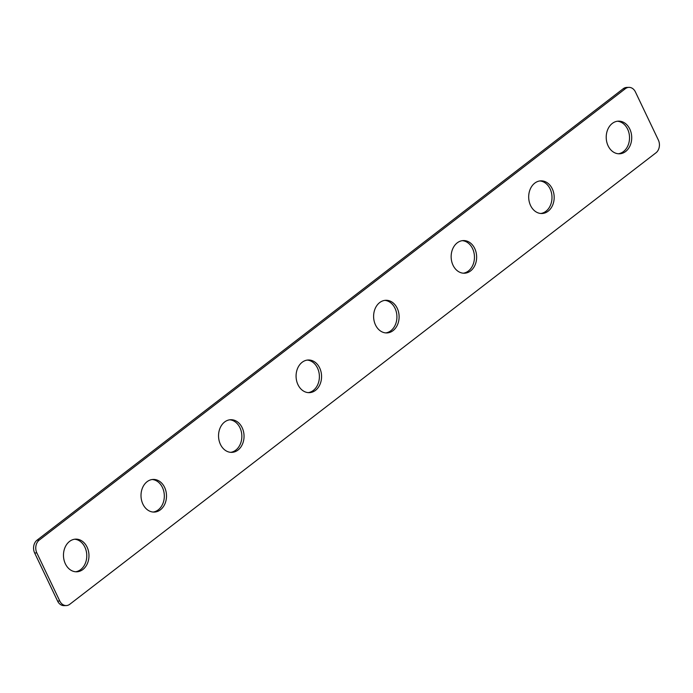<?xml version="1.0" encoding="UTF-8"?>
<svg xmlns="http://www.w3.org/2000/svg" width="693" height="693" viewBox="0 0 693 693"><rect width="100%" height="100%" fill="white"/><g stroke="black" fill="none" stroke-linecap="round" stroke-linejoin="round"><path stroke-width="1.04" d="M612.274 123.441A16.337 12.751 88.3 0 0 606.765 141.987A16.337 12.751 88.3 0 0 619.455 153.794A16.337 12.751 88.3 0 0 625.658 151.498A16.337 12.751 88.3 0 0 631.167 132.952A16.337 12.751 88.3 0 0 618.477 121.145A16.337 12.751 88.3 0 0 612.274 123.441M617.385 121.232A16.337 12.751 -91.7 0 1 629.123 133.688A16.337 12.751 -91.7 0 1 623.466 151.568A16.337 12.751 -91.7 0 1 618.364 153.768M534.736 183.151A16.337 12.751 88.3 0 0 529.235 201.706A16.337 12.751 88.3 0 0 541.926 213.513A16.337 12.751 88.3 0 0 548.12 211.209A16.337 12.751 88.3 0 0 553.629 192.663A16.337 12.751 88.3 0 0 540.938 180.856A16.337 12.751 88.3 0 0 534.736 183.151M539.847 180.951A16.337 12.751 -91.7 0 1 551.593 193.408A16.337 12.751 -91.7 0 1 545.937 211.278A16.337 12.751 -91.7 0 1 540.826 213.479M457.207 242.871A16.337 12.751 88.3 0 0 451.697 261.417A16.337 12.751 88.3 0 0 464.388 273.224A16.337 12.751 88.3 0 0 470.59 270.928A16.337 12.751 88.3 0 0 476.091 252.373A16.337 12.751 88.3 0 0 463.409 240.566A16.337 12.751 88.3 0 0 457.207 242.871M462.309 240.662A16.337 12.751 -91.7 0 1 474.055 253.118A16.337 12.751 -91.7 0 1 468.399 270.989A16.337 12.751 -91.7 0 1 463.288 273.198M379.669 302.581A16.337 12.751 88.3 0 0 374.159 321.128A16.337 12.751 88.3 0 0 386.85 332.935A16.337 12.751 88.3 0 0 393.052 330.639A16.337 12.751 88.3 0 0 398.562 312.093A16.337 12.751 88.3 0 0 385.871 300.286A16.337 12.751 88.3 0 0 379.669 302.581M384.78 300.372A16.337 12.751 -91.7 0 1 396.517 312.838A16.337 12.751 -91.7 0 1 390.869 330.708A16.337 12.751 -91.7 0 1 385.758 332.909M302.131 362.292A16.337 12.751 88.3 0 0 296.63 380.847A16.337 12.751 88.3 0 0 309.321 392.654A16.337 12.751 88.3 0 0 315.514 390.35A16.337 12.751 88.3 0 0 321.024 371.803A16.337 12.751 88.3 0 0 308.333 359.996A16.337 12.751 88.3 0 0 302.131 362.292M307.242 360.091A16.337 12.751 -91.7 0 1 318.988 372.548A16.337 12.751 -91.7 0 1 313.331 390.419A16.337 12.751 -91.7 0 1 308.22 392.628M224.601 422.011A16.337 12.751 88.3 0 0 219.092 440.557A16.337 12.751 88.3 0 0 231.783 452.364A16.337 12.751 88.3 0 0 237.985 450.069A16.337 12.751 88.3 0 0 243.494 431.514A16.337 12.751 88.3 0 0 230.804 419.715A16.337 12.751 88.3 0 0 224.601 422.011M229.712 419.802A16.337 12.751 -91.7 0 1 241.45 432.259A16.337 12.751 -91.7 0 1 235.793 450.129A16.337 12.751 -91.7 0 1 230.691 452.338M147.063 481.722A16.337 12.751 88.3 0 0 141.554 500.268A16.337 12.751 88.3 0 0 154.244 512.075A16.337 12.751 88.3 0 0 160.447 509.779A16.337 12.751 88.3 0 0 165.956 491.233A16.337 12.751 88.3 0 0 153.266 479.426A16.337 12.751 88.3 0 0 147.063 481.722M152.174 479.521A16.337 12.751 -91.7 0 1 163.92 491.978A16.337 12.751 -91.7 0 1 158.264 509.849A16.337 12.751 -91.7 0 1 153.153 512.049M69.534 541.432A16.337 12.751 88.3 0 0 64.025 559.987A16.337 12.751 88.3 0 0 76.715 571.794A16.337 12.751 88.3 0 0 82.909 569.499A16.337 12.751 88.3 0 0 88.418 550.944A16.337 12.751 88.3 0 0 75.728 539.137A16.337 12.751 88.3 0 0 69.534 541.432M74.636 539.232A16.337 12.751 -91.7 0 1 86.382 551.689A16.337 12.751 -91.7 0 1 80.726 569.559A16.337 12.751 -91.7 0 1 75.615 571.768M628.923 87.37L626.741 87.431A9.33 7.285 88.3 0 0 623.189 88.747L37.032 540.185A9.33 7.285 88.3 0 0 34.65 552.979L57.597 601.082A9.33 7.285 88.3 0 0 64.077 605.63L66.259 605.569A9.33 7.285 88.3 0 0 69.811 604.253L655.968 152.815A9.33 7.285 88.3 0 0 658.35 140.021L635.403 91.918A9.33 7.285 88.3 0 0 628.923 87.37A9.33 7.285 88.3 0 0 625.381 88.678L39.215 540.116A9.33 7.285 88.3 0 0 36.842 552.91L59.78 601.013A9.33 7.285 88.3 0 0 66.259 605.569M36.842 552.91L34.65 552.979M39.215 540.116L37.032 540.185M59.78 601.013L57.597 601.082M625.381 88.678L623.189 88.747"/></g></svg>
